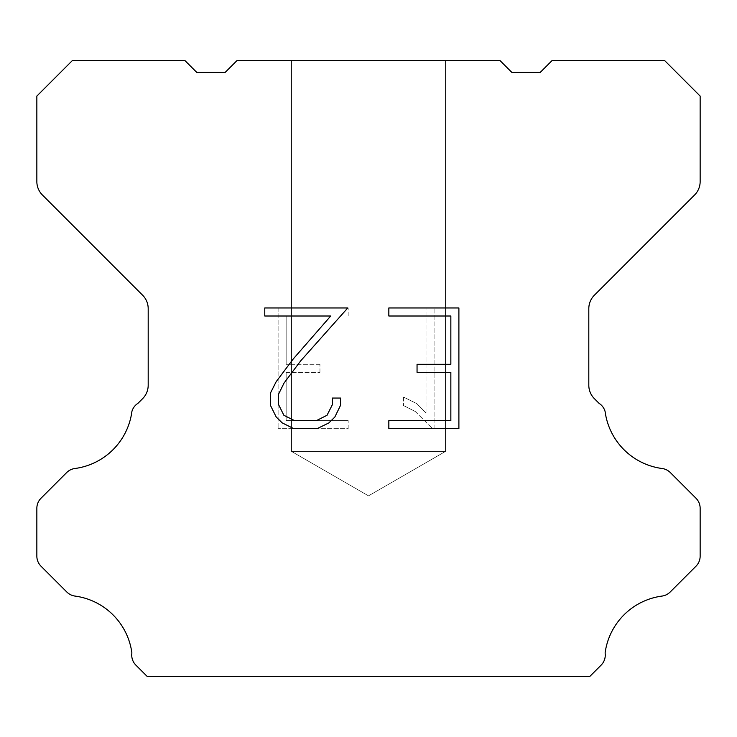 <?xml version="1.0" encoding="UTF-8"?>
<svg xmlns="http://www.w3.org/2000/svg" width="737" height="737" viewBox="0 0 737 737"><rect width="100%" height="100%" fill="white"/><g stroke="black" fill="none" stroke-linecap="round" stroke-linejoin="round"><path stroke-width="0.55" stroke-dasharray="3.69 2.76" d="M445.489 451.413L291.511 451.413L291.511 60.535L445.489 60.535L445.489 451.413L368.5 495.863L291.511 451.413L291.511 60.535L445.489 60.535L445.489 451.413L291.511 451.413L291.511 60.535L445.489 60.535L445.489 451.413L368.5 495.863L291.511 451.413L291.511 60.535L445.489 60.535L445.489 451.413L291.511 451.413L291.511 60.535L445.489 60.535L445.489 451.413L368.5 495.863L291.511 451.413L291.511 60.535L445.489 60.535L445.489 451.413L291.511 451.413L291.511 60.535L445.489 60.535L445.489 451.413L368.5 495.863L291.511 451.413L291.511 60.535L445.489 60.535L445.489 451.413L291.511 451.413L291.511 60.535L445.489 60.535L445.489 451.413L368.5 495.863L291.511 451.413L291.511 60.535L445.489 60.535L445.489 451.413L291.511 451.413L291.511 60.535L445.489 60.535L445.489 451.413L368.5 495.863L291.511 451.413L291.511 60.535L445.489 60.535L445.489 451.413L291.511 451.413L291.511 60.535L445.489 60.535L445.489 451.413L368.5 495.863L291.511 451.413L291.511 60.535L445.489 60.535L445.489 451.413L291.511 451.413L291.511 60.535L445.489 60.535L445.489 451.413L368.5 495.863L291.511 451.413L291.511 60.535L445.489 60.535L445.489 451.413L291.511 451.413L291.511 60.535L445.489 60.535L445.489 451.413L368.5 495.863L291.511 451.413L291.511 60.535L445.489 60.535L445.489 451.413L291.511 451.413L291.511 60.535L445.489 60.535L445.489 451.413L368.5 495.863L291.511 451.413L291.511 60.535L445.489 60.535L445.489 451.413L291.511 451.413L291.511 60.535L445.489 60.535L445.489 451.413L368.5 495.863L291.511 451.413L291.511 60.535L445.489 60.535L445.489 451.413L291.511 451.413L291.511 60.535L445.489 60.535L445.489 451.413L368.5 495.863L291.511 451.413L291.511 60.535L445.489 60.535L445.489 451.413L291.511 451.413L291.511 60.535L445.489 60.535L445.489 451.413L368.5 495.863L291.511 451.413L291.511 60.535L445.489 60.535L445.489 451.413L291.511 451.413L291.511 60.535L445.489 60.535L445.489 451.413L368.5 495.863L291.511 451.413L291.511 60.535L445.489 60.535L445.489 451.413L291.511 451.413L291.511 60.535L445.489 60.535L445.489 451.413L368.5 495.863L291.511 451.413L291.511 60.535L445.489 60.535L445.489 451.413L291.511 451.413L291.511 60.535L445.489 60.535L445.489 451.413L368.5 495.863L291.511 451.413L291.511 60.535L445.489 60.535L445.489 451.413L291.511 451.413L291.511 60.535L445.489 60.535L445.489 451.413L368.5 495.863L291.511 451.413L291.511 60.535L445.489 60.535L445.489 451.413L291.511 451.413L291.511 60.535L445.489 60.535L445.489 451.413L368.5 495.863L291.511 451.413L291.511 60.535L445.489 60.535L445.489 451.413L291.511 451.413L291.511 60.535L445.489 60.535L445.489 451.413L368.5 495.863L291.511 451.413L291.511 60.535L445.489 60.535L445.489 451.413L291.511 451.413L291.511 60.535L445.489 60.535L445.489 451.413L368.5 495.863L291.511 451.413L291.511 60.535L445.489 60.535L445.489 451.413L291.511 451.413L291.511 60.535L445.489 60.535L445.489 451.413L368.5 495.863L291.511 451.413L445.489 451.413L291.511 451.413L445.489 451.413L368.5 495.863L291.511 451.413L445.489 451.413L291.511 451.413L445.489 451.413L368.5 495.863L291.511 451.413L445.489 451.413L291.511 451.413L445.489 451.413L368.5 495.863L291.511 451.413L445.489 451.413L291.511 451.413L445.489 451.413L368.5 495.863L291.511 451.413L445.489 451.413L291.511 451.413L445.489 451.413L368.5 495.863L291.511 451.413L445.489 451.413L291.511 451.413L445.489 451.413L368.5 495.863L291.511 451.413L445.489 451.413L291.511 451.413L445.489 451.413L368.5 495.863L291.511 451.413L445.489 451.413L291.511 451.413L445.489 451.413L368.5 495.863L291.511 451.413L445.489 451.413L291.511 451.413L445.489 451.413L368.5 495.863L291.511 451.413L445.489 451.413L291.511 451.413L445.489 451.413L368.5 495.863L291.511 451.413L445.489 451.413L291.511 451.413L445.489 451.413L368.5 495.863L291.511 451.413L445.489 451.413L291.511 451.413L445.489 451.413L368.5 495.863L291.511 451.413L445.489 451.413L291.511 451.413L445.489 451.413L368.5 495.863L291.511 451.413L445.489 451.413L291.511 451.413L445.489 451.413L368.5 495.863L291.511 451.413L445.489 451.413L291.511 451.413L445.489 451.413L368.5 495.863L291.511 451.413L445.489 451.413L291.511 451.413L445.489 451.413L368.5 495.863L291.511 451.413L445.489 451.413L291.511 451.413L445.489 451.413L368.5 495.863L291.511 451.413L445.489 451.413L291.511 451.413L445.489 451.413L368.5 495.863L291.511 451.413L445.489 451.413L291.511 451.413L445.489 451.413L368.5 495.863L291.511 451.413L445.489 451.413L291.511 451.413L445.489 451.413L368.5 495.863L291.511 451.413L445.489 451.413M450.851 372.342L450.851 420.624L388.841 420.624L388.841 428.676L458.893 428.676L458.893 307.955L388.841 307.955L388.841 316.007L450.851 316.007L450.851 364.29L417.05 364.29L417.05 372.342L450.851 372.342M340.549 405.304L340.549 398.063L332.369 398.063L332.369 404.677L327.025 415.272L316.422 420.624L294.57 420.624L283.883 415.29L278.614 404.677L278.614 394.074L284.04 383.065L300.779 360.752L347.772 307.955L264.776 307.955L264.776 316.007L330.72 316.007L293.234 358.974L276.182 381.683L270.359 393.236L270.359 405.175L276.182 416.967L282.151 422.854L293.86 428.676L317.048 428.676L328.831 422.946L334.81 417.087L340.549 405.304M286.149 420.624L286.149 372.342L286.149 420.624L348.159 420.624L286.149 420.624M286.149 372.342L319.95 372.342L286.149 372.342M319.95 372.342L319.95 364.29L319.95 372.342M319.95 364.29L286.149 364.29L319.95 364.29M286.149 364.29L286.149 316.007L286.149 364.29M286.149 316.007L348.159 316.007L286.149 316.007M348.159 316.007L348.159 307.955L348.159 316.007M348.159 428.676L348.159 420.624L348.159 428.676L278.107 428.676L348.159 428.676M278.107 307.955L278.107 428.676L278.107 307.955L348.159 307.955L278.107 307.955M403.471 397.05L403.471 405.525L403.471 397.05L416.829 403.636L403.471 397.05M403.471 405.525L415.263 411.486L403.471 405.525M415.263 411.486L432.379 428.519L415.263 411.486M432.379 428.519L434.075 428.519L432.379 428.519M434.075 428.519L434.075 307.799L434.075 428.519M426.023 412.904L416.829 403.636L426.023 412.904L426.023 307.799L426.023 412.904M434.075 307.799L426.023 307.799L434.075 307.799M499.972 60.535L237.028 60.535L225.181 72.383L196.751 72.383L184.904 60.535L72.383 60.535L36.85 96.077L36.85 181.588A18.95 18.95 0 0 0 42.405 194.983L142.637 295.224A18.95 18.95 0 0 1 148.192 308.628L148.192 385.248A18.95 18.95 0 0 1 142.637 398.643L137.985 403.305A14.215 14.215 0 0 0 131.905 411.486A66.33 66.33 0 0 1 74.879 468.511A14.215 14.215 0 0 0 66.699 472.546L41.014 498.24A14.215 14.215 0 0 0 36.85 508.29L36.85 556.149A14.215 14.215 0 0 0 41.014 566.2L66.855 592.041A14.215 14.215 0 0 0 75.008 596.076A66.33 66.33 0 0 1 131.895 652.964A14.215 14.215 0 0 0 135.93 665.189L147.207 676.465L589.793 676.465L601.07 665.189A14.215 14.215 0 0 0 605.105 652.964A66.33 66.33 0 0 1 661.992 596.076A14.215 14.215 0 0 0 670.145 592.041L695.986 566.2A14.215 14.215 0 0 0 700.15 556.149L700.15 508.29A14.215 14.215 0 0 0 695.986 498.24L670.302 472.546A14.215 14.215 0 0 0 662.121 468.511A66.33 66.33 0 0 1 605.095 411.486A14.215 14.215 0 0 0 599.015 403.305L594.363 398.643A18.95 18.95 0 0 1 588.808 385.248L588.808 308.628A18.95 18.95 0 0 1 594.363 295.224L694.595 194.983A18.95 18.95 0 0 0 700.15 181.588L700.15 96.077L664.617 60.535L552.096 60.535L540.249 72.383L511.819 72.383L499.972 60.535M445.489 60.535L291.511 60.535"/><path stroke-width="1.11" d="M450.851 420.624L450.851 372.342L417.05 372.342L417.05 364.29L450.851 364.29L450.851 316.007L388.841 316.007L388.841 307.955L458.893 307.955L458.893 428.676L388.841 428.676L388.841 420.624L450.851 420.624M340.549 398.063L340.549 405.304L334.81 417.087L328.831 422.946L317.048 428.676L293.86 428.676L282.151 422.854L276.182 416.967L270.359 405.175L270.359 393.236L276.182 381.683L293.234 358.974L330.72 316.007L264.776 316.007L264.776 307.955L347.772 307.955L300.779 360.752L284.04 383.065L278.614 394.074L278.614 404.677L283.883 415.29L294.57 420.624L316.422 420.624L327.025 415.272L332.369 404.677L332.369 398.063L340.549 398.063M499.972 60.535L511.819 72.383L540.249 72.383L552.096 60.535L664.617 60.535L700.15 96.077L700.15 181.588A18.95 18.95 0 0 1 694.595 194.983L594.363 295.224A18.95 18.95 0 0 0 588.808 308.628L588.808 385.248A18.95 18.95 0 0 0 594.363 398.643L599.015 403.305A14.215 14.215 0 0 1 605.095 411.486A66.33 66.33 0 0 0 662.121 468.511A14.215 14.215 0 0 1 670.302 472.546L695.986 498.24A14.215 14.215 0 0 1 700.15 508.29L700.15 556.149A14.215 14.215 0 0 1 695.986 566.2L670.145 592.041A14.215 14.215 0 0 1 661.992 596.076A66.33 66.33 0 0 0 605.105 652.964A14.215 14.215 0 0 1 601.07 665.189L589.793 676.465L147.207 676.465L135.93 665.189A14.215 14.215 0 0 1 131.895 652.964A66.33 66.33 0 0 0 75.008 596.076A14.215 14.215 0 0 1 66.855 592.041L41.014 566.2A14.215 14.215 0 0 1 36.85 556.149L36.85 508.29A14.215 14.215 0 0 1 41.014 498.24L66.699 472.546A14.215 14.215 0 0 1 74.879 468.511A66.33 66.33 0 0 0 131.905 411.486A14.215 14.215 0 0 1 137.985 403.305L142.637 398.643A18.95 18.95 0 0 0 148.192 385.248L148.192 308.628A18.95 18.95 0 0 0 142.637 295.224L42.405 194.983A18.95 18.95 0 0 1 36.85 181.588L36.85 96.077L72.383 60.535L184.904 60.535L196.751 72.383L225.181 72.383L237.028 60.535L499.972 60.535"/></g></svg>
